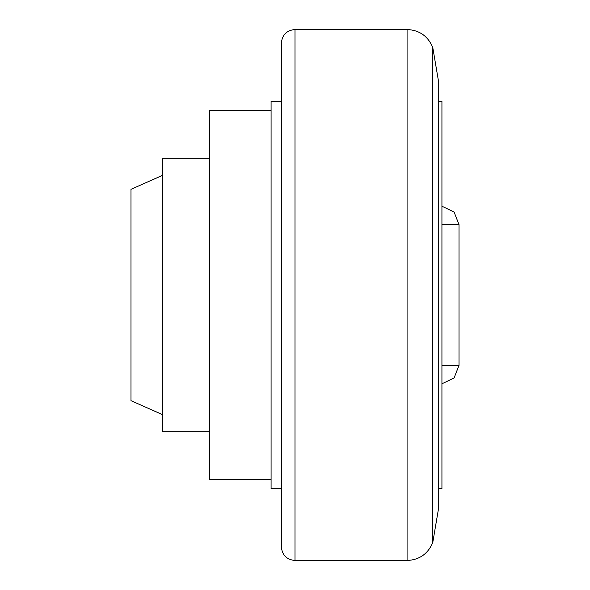 <?xml version="1.0" encoding="UTF-8"?>
<svg xmlns="http://www.w3.org/2000/svg" width="590" height="590" viewBox="0 0 590 590"><rect width="100%" height="100%" fill="white"/><g stroke="black" fill="none" stroke-linecap="round" stroke-linejoin="round"><path stroke-width="0.89" d="M271.083 479.515L209.575 479.515L209.575 110.485L271.083 110.485M209.575 431.681L162.42 431.681L162.42 158.319L209.575 158.319M162.42 175.407L130.987 189.346L130.987 400.654L162.42 414.593M407.078 560.5L295 560.5C286.696 559.689 282.145 555.131 281.334 546.834L281.334 43.166C282.145 34.869 286.696 30.311 295 29.5L407.078 29.5C419.401 30.12 427.964 36.115 432.765 47.488L432.765 542.512C427.964 553.885 419.401 559.88 407.078 560.5L407.078 29.5M432.765 47.488L438.51 81.273L438.51 508.728L432.765 542.512M438.51 101.259L441.932 101.259L441.932 488.741L438.51 488.741M281.334 488.741L271.083 488.741L271.083 101.259L281.334 101.259M441.932 365.387L459.013 365.387L459.013 224.613L454.086 212.053L441.932 206.212M295 560.5L295 29.5M441.932 224.613L459.013 224.613M459.013 365.387L454.086 377.947L441.932 383.788"/></g></svg>
